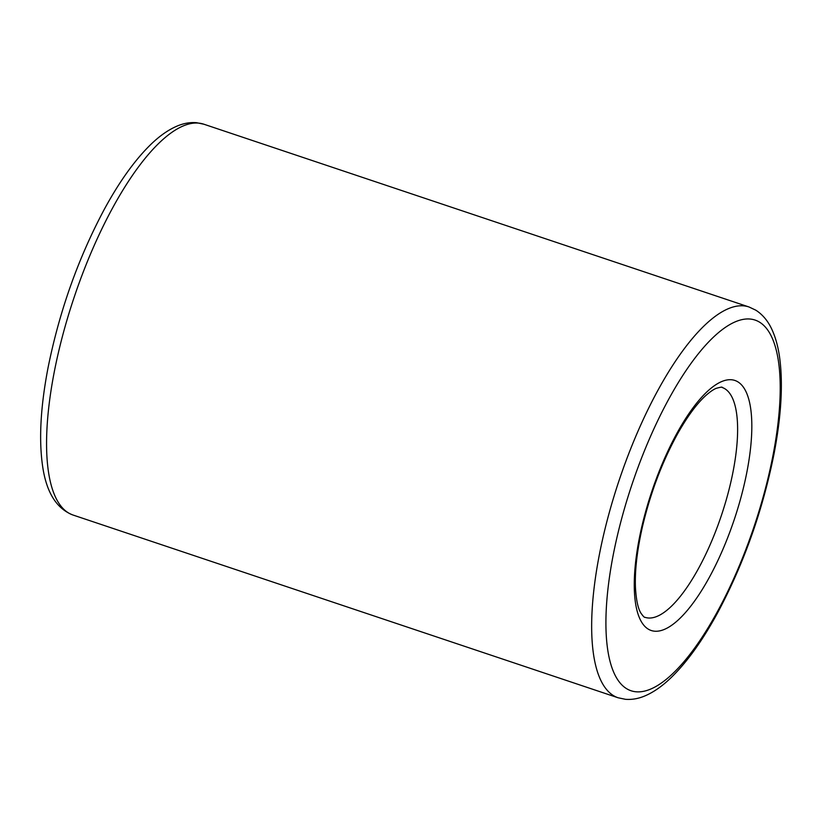 <?xml version="1.0" encoding="UTF-8"?>
<svg xmlns="http://www.w3.org/2000/svg" width="822" height="822" viewBox="0 0 822 822"><rect width="100%" height="100%" fill="white"/><g stroke="black" fill="none" stroke-linecap="round" stroke-linejoin="round"><path stroke-width="1.23" d="M203.959 124.245A206.065 68.082 108.5 0 0 73.908 297.975A206.065 68.082 108.5 0 0 72.942 515.004C56.307 508.551 46.145 491.957 42.477 465.231C38.798 438.743 40.648 406.294 48.015 367.896C59.472 310.932 78.347 257.861 104.651 208.685C119.478 181.528 134.695 160.28 150.313 144.939C159.324 136.103 168.305 129.794 177.254 126.013C183.748 123.29 190.18 122.18 196.561 122.694L203.959 124.245L749.058 306.996A206.065 68.082 108.5 0 0 618.997 480.736A206.065 68.082 108.5 0 0 618.041 697.755L625.439 699.306C631.82 699.82 638.252 698.71 644.746 695.987C653.696 692.206 662.676 685.897 671.687 677.061C687.305 661.72 702.522 640.472 717.349 613.315C743.653 564.139 762.528 511.068 773.985 454.104C781.352 415.706 783.202 383.258 779.523 356.769C778.074 346.761 775.701 338.027 772.403 330.567C768.488 321.597 762.98 314.816 755.88 310.223L749.058 306.996M732.649 398.516A121.214 40.042 108.5 0 0 722.076 387.45C722.61 386.823 720.637 387.121 716.178 388.354C713.311 389.525 709.746 392.012 705.492 395.814C696.748 403.818 687.603 416.209 678.058 432.968C662.398 461.255 650.49 492.645 642.362 527.128C637.101 550.411 634.789 570.458 635.437 587.278C636.146 599.711 637.944 608.28 640.831 612.986C643.133 616.274 644.52 617.712 645.013 617.312A121.214 40.042 108.5 0 0 714.349 534.629A121.214 40.042 108.5 0 0 732.649 398.516M746.427 392.608A131.828 43.545 108.5 0 0 644.951 514.182A131.828 43.545 108.5 0 0 687.737 609.903A131.828 43.545 108.5 0 0 746.427 392.608M772.207 338.078A195.461 64.578 108.5 0 0 621.74 518.333A195.461 64.578 108.5 0 0 685.168 660.272A195.461 64.578 108.5 0 0 772.207 338.078M618.041 697.755L72.942 515.004"/></g></svg>
